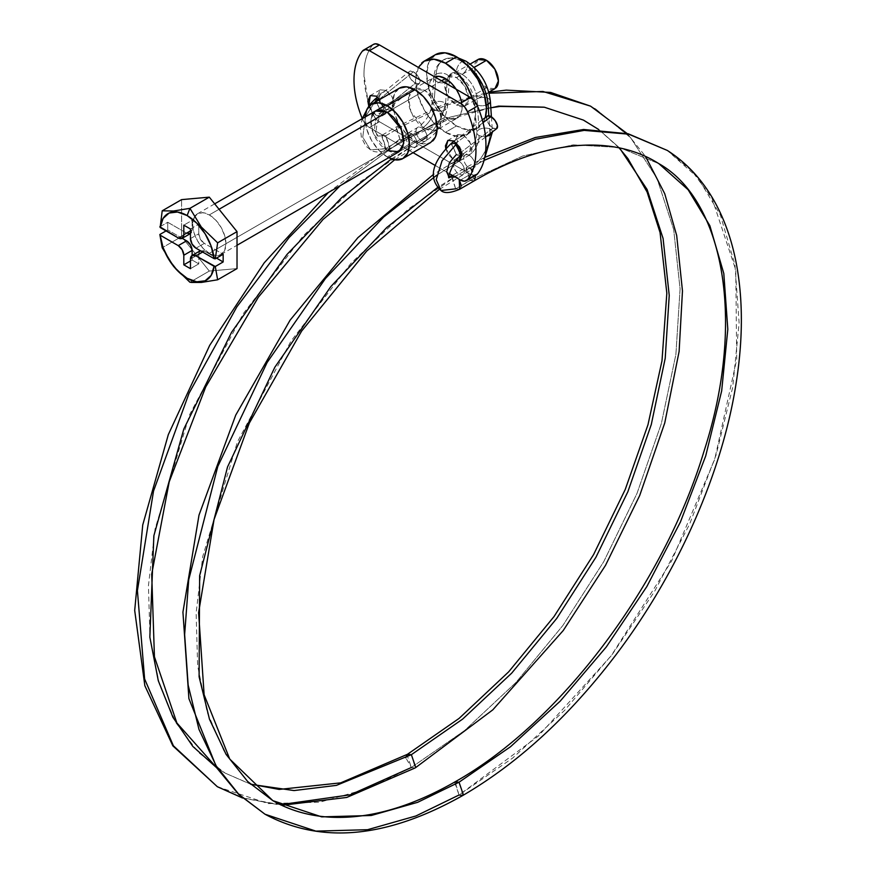 <?xml version="1.0" encoding="UTF-8"?>
<svg xmlns="http://www.w3.org/2000/svg" width="876" height="876" viewBox="0 0 876 876"><rect width="100%" height="100%" fill="white"/><g stroke="black" fill="none" stroke-linecap="round" stroke-linejoin="round"><path stroke-width="0.66" stroke-dasharray="4.38 3.29" d="M447.165 81.687A7.84 4.873 4.2 0 0 449.432 77.876A7.84 4.873 4.2 0 0 444.296 73.507A7.84 4.873 4.2 0 0 436.117 74.274A36.858 21.276 60 0 1 443.694 59.754A36.858 21.276 60 0 1 462.09 61.594A36.858 21.276 60 0 1 466.755 64.78A36.858 21.276 -120 0 0 462.09 61.594A36.858 21.276 -120 0 0 443.694 59.754A36.858 21.276 -120 0 0 436.117 74.274A7.84 4.873 4.2 0 0 433.839 78.041A7.84 4.873 4.2 0 0 435.668 80.877A7.84 4.873 4.2 0 0 447.165 81.687A21.177 12.22 60 0 1 451.523 73.332A21.177 12.22 -120 0 0 447.165 81.687A7.84 4.873 -175.8 0 1 435.668 80.877A7.84 4.873 -175.8 0 1 433.839 78.041A7.84 4.873 -175.8 0 1 436.117 74.274L434.058 102.58A7.84 4.873 4.2 0 0 431.78 106.335A7.84 4.873 4.2 0 0 433.62 109.171A7.84 4.873 -175.8 0 1 431.857 105.164A7.84 4.873 -175.8 0 1 434.058 102.58A7.84 4.873 -175.8 0 1 445.128 103.083A7.84 4.873 -175.8 0 1 447.286 107.474A7.84 4.873 -175.8 0 1 445.107 109.982A7.84 4.873 -175.8 0 1 434.036 109.478A15.68 8.3 -56.2 0 1 422.068 128.126A7.84 4.522 60 0 1 427.16 137.455A7.84 4.522 60 0 1 426.043 140.675A7.84 4.522 60 0 1 421.17 140.379A31.361 16.6 123.8 0 0 445.128 103.083A31.361 16.6 -56.2 0 1 421.17 140.379A7.84 4.522 -120 0 0 424.937 141.299A7.84 4.522 -120 0 0 427.16 137.455A7.84 4.522 -120 0 0 422.068 128.126A15.68 8.3 123.8 0 0 434.036 109.478A7.84 4.873 4.2 0 0 445.107 109.982L447.165 81.687L445.107 109.982A7.84 4.873 4.2 0 0 447.373 106.171A7.84 4.873 4.2 0 0 445.128 103.083A7.84 4.873 4.2 0 0 434.058 102.58L436.117 74.274A7.84 4.873 -175.8 0 1 444.296 73.507A7.84 4.873 -175.8 0 1 449.432 77.876A7.84 4.873 -175.8 0 1 447.165 81.687M466.503 61.572A7.84 4.522 -60 0 1 467.05 67.967A7.84 4.522 -60 0 1 462.09 74.394A21.177 12.22 -120 0 0 451.523 73.332A21.177 12.22 60 0 1 462.09 74.394A7.84 4.522 120 0 0 467.05 67.967A7.84 4.522 120 0 0 466.503 61.572M464.587 170.897A7.84 4.522 -120 0 0 459.035 161.304L436.62 175.299L459.035 161.304A7.84 4.522 60 0 1 464.587 170.897L474.836 164.984A7.84 4.522 -120 0 0 469.295 155.381A7.84 4.522 60 0 1 474.836 164.984A7.84 4.522 60 0 1 473.686 168.214A7.84 4.522 60 0 1 469.733 168.411A7.84 4.522 60 0 1 463.754 158.578A7.84 4.522 60 0 1 464.893 155.337A7.84 4.522 60 0 1 468.846 155.14A15.68 9.745 115.8 0 0 479.052 135.462A7.84 4.15 176.2 0 1 476.807 132.221A7.84 4.15 176.2 0 1 479.062 129.593A7.84 4.15 176.2 0 1 490.133 129.068A31.361 19.502 -64.2 0 1 469.733 168.411A31.361 19.502 115.8 0 0 490.133 129.068A7.84 4.15 -3.8 0 0 479.062 129.593A7.84 4.15 -3.8 0 0 476.873 133.327A7.84 4.15 -3.8 0 0 479.052 135.462A15.68 9.745 -64.2 0 1 468.846 155.14A7.84 4.522 -120 0 0 465.89 154.756A7.84 4.522 -120 0 0 463.754 158.578L453.494 164.502A7.84 4.522 60 0 1 455.684 160.669A7.84 4.522 60 0 1 459.035 161.304A7.84 4.522 -120 0 0 454.622 161.272A7.84 4.522 -120 0 0 453.494 164.502L463.754 158.578A7.84 4.522 -120 0 0 469.733 168.411A7.84 4.522 -120 0 0 472.701 168.794A7.84 4.522 -120 0 0 474.836 164.984L464.587 170.897A7.84 4.522 60 0 1 462.397 174.729A7.84 4.522 60 0 1 459.035 174.105A7.84 4.522 -120 0 0 463.448 174.127A7.84 4.522 -120 0 0 464.587 170.897M265.012 814.231L315.886 831.127L367.57 829.703L415.947 815.961L459.035 795.014L463.448 795.036M272.841 800.653L246.266 780.122L223.829 750.633L207.163 712.243L197.648 665.815L196.125 613.101L202.728 556.468L237.33 442.117L290.898 341.235L350.937 263.315L408.457 208.97L459.035 174.105A7.84 4.522 60 0 1 453.494 164.502A7.84 4.522 -120 0 0 459.035 174.105L437.496 187.563M490.253 100.532A7.84 4.15 -3.8 0 0 484.921 97.521A7.84 4.15 -3.8 0 0 477.015 98.922A21.177 12.22 -120 0 0 462.09 74.394A7.84 4.522 -60 0 1 457.677 74.416A7.84 4.522 -60 0 1 457.119 68.021A7.84 4.522 -60 0 1 462.09 61.594A7.84 4.522 120 0 0 457.119 68.021A7.84 4.522 120 0 0 457.677 74.416A7.84 4.522 120 0 0 462.09 74.394A21.177 12.22 60 0 1 477.015 98.922L479.062 129.593L477.015 98.922A7.84 4.15 -3.8 0 0 474.836 102.7A7.84 4.15 176.2 0 1 477.015 98.922A7.84 4.15 176.2 0 1 484.921 97.521A7.84 4.15 176.2 0 1 490.253 100.532M407.45 754.302L406.957 754.663L411.37 767.486L464.784 730.409L515.942 682.492L562.852 625.508L603.728 561.691L636.983 493.473L661.369 423.491L675.9 354.43L680.083 288.927L673.688 229.534L657.022 178.474L630.665 137.784L595.691 108.963L590.566 106.149L595.691 108.963L630.665 137.784L657.022 178.474L673.688 229.534L680.083 288.927L675.9 354.43L661.369 423.491L636.983 493.473L603.728 561.691L562.852 625.508L515.942 682.492L464.784 730.409L411.37 767.486L415.772 767.507M280.451 804.683L242.378 797.839M216.701 767.77L225.176 773.125L198.589 752.593L176.153 723.116L159.498 684.714L149.982 638.297L148.449 585.573L155.052 528.94L189.654 414.6L243.221 313.717L303.26 235.797L360.781 181.441L411.37 146.577A7.84 4.522 60 0 1 405.818 136.974L416.078 131.05A7.84 4.522 60 0 1 417.261 127.787A7.84 4.522 60 0 1 421.619 127.852A7.84 4.522 -120 0 0 418.257 127.228A7.84 4.522 -120 0 0 416.078 131.05L405.818 136.974A7.84 4.522 60 0 1 408.008 133.141A7.84 4.522 60 0 1 411.37 133.776L340.216 185.679L411.37 133.776A7.84 4.522 -120 0 0 406.957 133.754A7.84 4.522 -120 0 0 405.818 136.974A7.84 4.522 -120 0 0 411.37 146.577L391.452 158.939M250.613 784.119L225.176 773.125L250.832 784.327L225.176 773.125L216.679 767.726M461.367 155.26L457.217 155.161L492.958 128.104A7.84 3.592 -127.1 0 0 497.053 128.279M483.048 122.651L456.308 142.898L483.048 122.651M452.432 175.408L456.035 176.164L454.83 176.788L456.035 176.164L459.188 179.306L456.035 176.164M460.973 155.665L456.341 154.57L451.534 143.16M461.345 185.898L460.239 188.833L455.586 188.69L451.896 175.638L466.262 167.349M470.182 167.732L455.805 176.032L470.182 167.732L465.747 167.732L469.952 180.401L466.273 167.338L470.412 167.874L475.493 175.375M469.952 180.401L522.753 156.005L573.189 144.847L619.168 147.453L658.861 163.648L619.168 147.453L573.189 144.847L522.753 156.005L469.952 180.401L455.805 188.833L470.182 180.533L474.617 180.533M454.633 782.191L459.035 795.014L512.679 758.058L564.483 710.513L612.444 654.131L654.733 591.147L689.708 523.925L716.064 455.071L732.73 387.236L739.125 323.014L734.953 264.902L720.411 215.08L697.778 177.62L667.271 150.42L692.018 171.039L711.958 198.217L735.763 269.907L736.716 359.445L714.728 459.276L671.618 560.979L611.054 655.971L538.149 736.234L459.035 795.014L455.115 781.819M470.412 167.874L484.067 160.374L470.412 167.874L474.672 180.478M477.453 105A7.84 4.15 176.2 0 1 474.836 102.7A7.84 4.15 -3.8 0 0 477.453 105A7.84 4.15 -3.8 0 0 486.322 105.054A7.84 4.15 176.2 0 1 477.453 105M479.511 135.671A7.84 4.15 -3.8 0 0 486.749 136.152A7.84 4.15 176.2 0 1 479.511 135.671M490.034 133.667L488.83 115.742L490.034 133.667M411.37 133.776A7.84 4.522 60 0 1 416.91 143.379L427.16 137.455L416.91 143.379A7.84 4.522 -120 0 0 411.37 133.776M400.222 140.149L450.275 117.11L498.499 105.799L543.372 106.817L583.328 120.056L543.372 106.817L498.499 105.799L450.275 117.11L400.452 140.269L404.143 140.532L399.993 127.217L445.063 105.591L489.071 93.184L445.063 105.591L399.993 127.217L395.864 127.272L400.222 140.149L385.856 148.438L400.222 140.149L396.291 126.954L399.993 127.217M411.37 754.685L415.279 767.88L411.37 767.486L405.818 757.817M619.485 147.858L598.746 129.517L619.485 147.858M400.452 140.269L404.581 140.215L400.222 127.338L385.856 135.638L390.203 148.515L370.449 149.807L362.73 137.182L365.566 116.617L374.337 102.612L365.566 116.617L362.73 137.182L370.449 149.807L386.075 148.57L381.925 135.254L385.626 135.506L389.776 148.821L386.075 148.57M379.264 99.776L384.805 111.416L381.728 111.493L375.695 119.946L374.326 129.955L378.071 136.108L385.626 135.506L378.071 136.108L374.326 129.955L375.695 119.946L381.728 111.493L380.841 111.066L415.334 83.286L416.209 83.713A7.84 3.756 -128.9 0 0 419.484 83.45A7.84 3.756 -128.9 0 0 418.958 77.723A7.84 3.756 -128.9 0 0 413.406 71.788L378.925 99.568L385.002 111.241L380.841 111.066L374.764 99.404M416.209 83.713L419.396 83.548L419.911 80.198L417.491 75.435L413.406 71.788L409.705 71.263L408.731 74.416L411.063 79.388L415.334 83.286L380.841 111.066L374.961 99.218M496.67 128.641L492.958 128.104A7.84 3.592 52.9 0 1 492.082 127.513L488.304 123.33L486.487 118.632L487.593 115.906M379.604 99.021L413.406 71.788A7.84 3.756 -128.9 0 0 409.114 71.777A7.84 3.756 -128.9 0 0 409.869 77.526A7.84 3.756 -128.9 0 0 415.334 83.286M385.856 148.438L381.498 135.572L385.626 135.506M385.856 135.638L400.222 127.338M217.336 786.703L268.22 803.599L319.893 802.175L368.27 788.433L411.37 767.486M411.37 146.577A7.84 4.522 -120 0 0 415.772 146.599A7.84 4.522 -120 0 0 416.91 143.379A7.84 4.522 60 0 1 414.72 147.212A7.84 4.522 60 0 1 411.37 146.577M416.078 131.05A7.84 4.522 -120 0 0 421.17 140.379A7.84 4.522 60 0 1 416.078 131.05M491.414 116.847L492.421 131.86A7.84 4.15 -3.8 0 0 492.312 131.203A7.84 4.15 -3.8 0 0 490.133 129.068A7.84 4.15 176.2 0 1 492.378 132.32M470.182 180.533L473.993 180.982M462.955 795.397L459.035 782.213M440.967 190.519L455.586 188.69L451.381 176.032L455.805 176.032M492.958 128.104L457.217 155.161L456.341 154.57L449.508 162.564L446.672 171.729L448.501 176.864L449.322 176.744M459.725 189.227L455.805 188.833M456.341 154.57L451.14 143.565L455.29 143.664M486.881 116.508A7.84 3.592 -127.1 0 0 492.082 127.513M388.637 157.735L387.247 156.979L414.972 140.97A31.361 18.1 -120 0 0 432.613 141.069M368.708 105.788L370.285 109.161L376.165 115.369L386.141 109.609L392.021 110.19L393.138 98.868L386.141 90.403L376.165 96.163L386.141 90.403L380.261 89.823L379.144 101.145L386.141 109.609L376.165 115.369L368.73 105.777M453.768 140.97L463.754 135.211L457.874 134.63L456.746 145.953L463.754 154.417L462.09 155.381L463.754 154.417L469.635 154.997L470.751 143.675L463.754 135.211L453.768 140.97M445.731 148.493L447.888 153.968L453.768 160.177L459.517 156.859L453.768 160.177L445.753 148.471M387.247 112.172L424.948 90.403L413.592 89.023L408.435 97.762L410.943 111.887L424.948 128.816L387.247 150.573L373.253 133.645L370.745 119.519L375.486 111L413.187 89.242L409.585 93.393L408.315 100.006L409.585 108.087L413.187 116.398L418.586 123.68L424.948 128.816L436.708 129.976L441.504 120.921L438.777 106.949L424.948 90.403L387.247 112.172M449.487 173.711L435.46 165.608L449.487 173.711M362.39 118.906L372.377 113.146L362.39 118.906A11.76 6.789 60 0 0 369.453 127.502L379.428 121.742L369.453 127.502L413.067 152.676L369.453 127.502L365.412 123.965L362.226 118.512M379.932 99.393L382.045 115.95L376.165 115.369L382.045 115.95L384.476 110.573L382.045 102.372L379.954 99.382M453.768 160.177L455.619 161.031L453.768 160.177M399.292 88.213L394.485 93.743L392.798 102.569L394.485 113.343L399.292 124.425L406.486 134.127L414.972 140.97L423.458 143.927L430.642 142.525M373.57 44.326A11.76 6.789 -120 0 0 372.377 45.366L362.39 51.126L372.377 45.366A78.402 45.267 -120 0 0 372.377 113.146A11.76 6.789 -120 0 0 379.428 121.742L470.467 174.302L460.491 180.062L470.467 174.302A11.76 6.789 -120 0 0 476.314 174.893M371.884 115.15L370.625 121.775L371.884 129.856L375.486 138.167L380.885 145.438L387.247 150.573L424.948 128.816L431.31 131.028L437.102 129.736M474.869 175.386L470.467 174.302L379.428 121.742L375.399 118.205L372.377 113.146L367.865 100.335L363.967 74.405C363.967 62.185 366.77 52.505 372.377 45.366L373.362 44.446M463.754 135.211L457.874 134.63L455.432 140.018L457.874 148.208L463.754 154.417L469.635 154.997L472.065 149.621L469.635 141.419L463.754 135.211M387.247 150.573L393.609 152.785L399.007 151.745L436.708 129.976L440.31 125.826L441.581 119.213L440.31 111.132L436.708 102.821L431.31 95.539L424.948 90.403L418.586 88.191L413.187 89.242L434.781 76.88M386.141 90.403L380.261 89.823L377.83 95.21L380.261 103.401L386.141 109.609L392.021 110.19L394.452 104.813L392.021 96.612L386.141 90.403M387.247 156.979L378.76 150.135L371.566 140.423L366.759 129.341L365.117 116.99A31.361 18.1 60 0 0 387.247 156.979L414.972 140.97A31.361 18.1 -120 0 1 395.098 115.271A31.361 18.1 -120 0 1 397.321 89.681M418.367 67.408L415.52 80.483L417.797 95.024L424.291 109.993L434.003 123.089L445.457 132.331L456.911 136.317L466.623 134.433L473.117 126.965L475.394 115.052L472.679 99.108A42.333 24.44 60 0 1 469.273 132.462A42.333 24.44 60 0 1 445.457 132.331L456.538 125.936A42.333 24.44 -120 0 0 480.355 126.056M494.907 88.684L486.476 87.852L456.538 105.131A16.852 9.735 60 0 1 445.862 91.312A16.852 9.735 60 0 1 447.056 77.559A16.852 9.735 60 0 1 456.538 77.603L474.146 67.441L456.538 77.603A16.852 9.735 60 0 1 467.215 91.422A16.852 9.735 60 0 1 466.021 105.186A16.852 9.735 60 0 1 456.538 105.131L486.476 87.852A16.852 9.735 -120 0 0 495.958 87.896M456.133 89.21L460.82 99.295L462.09 107.365L460.82 113.989L457.217 118.14L451.819 119.18L445.457 116.968L209.298 253.317A23.521 13.578 60 0 1 194.406 234.034A23.521 13.578 60 0 1 196.071 214.839A23.521 13.578 60 0 1 209.298 214.905L219.055 209.276L209.298 214.905A23.521 13.578 60 0 1 224.201 234.188A23.521 13.578 60 0 1 222.537 253.383A23.521 13.578 60 0 1 209.298 253.317L445.457 116.968A23.521 13.578 -120 0 0 458.685 117.045A23.521 13.578 -120 0 0 461.619 102.591M441.581 80.8L419.943 93.294L441.581 80.8M432.229 78.501A23.521 13.578 -120 0 0 430.554 97.696A23.521 13.578 -120 0 0 445.457 116.968L439.095 111.832L433.697 104.562L430.094 96.251L428.824 88.169L430.094 81.545L433.697 77.395M476.993 60.269A16.852 9.735 -120 0 0 475.799 74.033A16.852 9.735 -120 0 0 486.476 87.852L478.055 78.949L474.562 67.2L478.055 59.491M485.293 117.592L484.198 120.57L477.705 128.038L467.992 129.922L456.538 125.936L445.085 116.694L435.372 103.587L428.879 88.629L426.601 74.088L428.879 62.174L435.372 54.706M456.538 105.131L464.97 105.963L468.452 98.254L464.97 86.505L456.538 77.603L448.107 76.77L444.625 84.49L448.107 96.24L456.538 105.131M432.722 56.677A42.333 24.44 -120 0 0 429.711 91.235A42.333 24.44 -120 0 0 456.538 125.936L445.457 132.331A42.333 24.44 60 0 1 418.629 97.63A42.333 24.44 60 0 1 421.641 63.083M190.026 282.269L191.439 282.455M237.024 268.593L209.298 271.067L189.928 282.258L209.298 271.067L181.584 236.586L162.202 247.777L181.584 236.586L181.584 199.629L181.584 236.586L209.298 271.067L237.024 268.593M162.202 210.82L159.848 226.818L167.721 222.263L167.721 229.95L166.068 230.914L167.721 229.95L167.721 222.263L186.577 233.147L167.721 222.263L159.848 226.818M193.935 217.894L197.538 213.744L202.936 212.693L209.298 214.905L215.671 220.04L221.059 227.322L224.672 235.633L225.931 243.714L224.672 250.328L221.059 254.478L215.671 255.529L209.298 253.317L202.936 248.182L197.538 240.9L193.935 232.589L192.676 224.508L194.395 216.985M216.514 258.113L204.316 251.073L200.396 250.689L198.775 254.27L198.775 263.873L192.118 260.03L192.118 255.464L192.118 260.03L190.453 260.993L192.118 260.03L198.775 263.873L190.453 268.68L198.775 263.873L198.775 254.27L190.453 259.077L198.775 254.27A7.84 4.522 -120 0 1 200.396 250.689A7.84 4.522 -120 0 1 204.316 251.073L216.514 258.113M182.219 238.316L167.721 229.95L182.219 238.316M190.453 233.564L192.118 229.95L192.118 220.347L198.775 224.19L198.775 233.793L200.396 239.257L204.316 243.397L223.161 254.27L204.316 243.397L195.994 248.193L204.316 243.397A7.84 4.522 -120 0 1 198.775 233.793L198.775 224.19L192.118 220.347L183.807 225.154L192.118 220.347L192.118 229.95L190.453 230.914L192.118 229.95A7.84 4.522 -120 0 1 190.497 233.542L190.497 233.542A7.84 4.522 -120 0 1 186.577 233.147L178.255 237.954L186.577 233.147M202.652 252.036L204.316 251.073L202.652 252.036M190.453 228.986L198.775 224.19L190.453 228.986M190.453 238.59L198.775 233.793L190.453 238.59M394.682 159.793L425.539 141.047C438.033 132.758 445.326 121.359 447.406 106.85L449.454 78.544C449.837 75.894 450.516 74.153 451.501 73.354C451.863 72.5 454.086 72.971 458.17 74.788C467.455 81.205 472.974 90.316 474.715 102.12L476.774 132.791C476.413 142.339 472.613 149.741 465.375 154.986L433.642 174.28M328.303 192.567L407.45 133.382L417.699 127.469C425.561 121.873 430.247 114.625 431.769 105.711L433.817 77.416C434.299 69.598 437.584 63.718 443.661 59.765L453.867 57.378L458.695 58.134M439.325 189.369L473.215 168.564L484.932 157.286M485.556 137.061L462.079 154.833M484.767 157.373L466.273 167.338M627.106 133.513L645.502 156.366M490.812 107.781L448.173 119.497L404.143 140.532L389.776 148.832C381.334 152.621 374.884 152.95 370.449 149.807L365.763 145.953L361.405 137.609L360.441 128.564L362.171 118.698M419.286 83.636L384.805 111.427C376.023 116.497 374.523 135.922 378.071 136.108L381.925 135.254L396.302 126.954L442.993 104.704L488.819 92.232M377.567 97.116L409.453 71.427M618.993 147.748L598.647 129.506M583.887 120.351L583.328 120.056M242.586 798.025L281.776 805.318M454.129 141.189L482.304 119.859M380.261 89.823L370.285 95.583M457.874 134.63L447.888 140.39M469.635 154.997L459.648 160.757M392.021 110.19L382.045 115.95M466.623 134.433L477.705 128.038M464.97 105.963L488.808 92.199M221.059 254.478L237.024 245.269M399.007 151.745L457.217 118.14M197.538 213.744L214.686 203.845M385.856 105.021L413.582 89.013M448.107 76.77L470.204 64.025"/><path stroke-width="1.31" d="M462.846 61.221A7.84 4.522 -60 0 1 466.503 61.572A7.84 4.522 120 0 0 462.846 61.221M436.62 175.299L383.699 216.974L325.456 278.502L267.103 362.511L217.796 466.448L188.723 579.726L184.639 634.574L188.154 685.12L198.972 729.39L216.252 765.996L238.754 794.269L265.012 814.231L238.754 794.269L216.252 765.996L198.972 729.39L188.154 685.12L184.639 634.574L188.723 579.726L217.796 466.448L267.103 362.511L325.456 278.502L383.699 216.974L436.62 175.299M463.448 795.036L459.035 782.213L417.688 802.307L371.271 815.49L321.678 816.87L272.841 800.653L321.678 816.87L371.271 815.49L417.688 802.307L459.035 782.213L455.115 781.819C559.895 722.897 663.34 585.792 703.91 451.556C747.184 318.141 722.142 199.071 658.861 163.648L688.142 189.753L709.856 225.701L723.806 273.509L727.814 329.277L721.671 390.904L705.684 456.002L680.389 522.074L646.827 586.581L606.247 647.025L560.224 701.128L510.511 746.746L459.035 782.213L454.633 782.191M466.755 64.78A36.858 21.276 60 0 1 488.063 104.277A7.84 4.15 -3.8 0 0 490.253 100.532A7.84 4.15 176.2 0 1 488.063 104.277A7.84 4.15 176.2 0 1 486.322 105.054A7.84 4.15 -3.8 0 0 488.063 104.277A36.858 21.276 -120 0 0 466.755 64.78M415.772 767.507L411.37 754.685L462.627 719.108L511.715 673.118L556.731 618.434L595.965 557.202L627.862 491.743L651.273 424.586L665.212 358.317L669.231 295.453L663.088 238.458L647.09 189.468L619.485 147.858L647.09 189.468L663.088 238.458L669.231 295.453L665.212 358.317L651.273 424.586L627.862 491.743L595.965 557.202L556.731 618.434L511.715 673.118L462.627 719.108L411.37 754.685L336.406 785.378L294.04 790.568L250.832 784.327L294.04 790.568L336.406 785.378L411.37 754.685L406.957 754.663L405.818 757.817M411.37 767.486L350.312 794.795L280.451 804.683M242.378 797.839L217.336 786.703L173.371 745.761L144.617 678.955L137.412 590.61L153.519 491.097L189.106 393.127L236.838 306.885L289.102 237.549L340.216 185.679L289.102 237.549L236.838 306.885L189.106 393.127L153.519 491.097L137.412 590.61L144.617 678.955L173.371 745.761L217.336 786.703L172.879 745.881L144.847 685.711L134.696 610.462L142.733 524.943L168.323 434.605L209.725 345.286L264.234 262.811L328.303 192.567M391.452 158.939L341.75 197.593L286.934 254.511L231.582 332.267L183.818 429.01L153.858 535.762L149.851 637.137L158.282 680.685L172.977 717.389L192.873 746.472L216.701 767.77M497.053 128.279A7.84 3.592 -127.1 0 0 496.342 122.541A7.84 3.592 -127.1 0 0 491.031 116.607L483.048 122.651L491.031 116.607L495.17 120.603L497.437 125.629L496.528 128.739M455.29 143.664L456.166 144.255L442.051 160.779L436.204 179.591L440.967 190.519C429.569 179.646 429.262 164.918 451.534 143.16L455.29 143.664L456.308 142.898L455.29 143.664L461.367 155.26M454.83 176.788L449.421 177.27L454.83 176.788M448.983 177.051L446.672 171.729L449.508 162.564L456.341 154.57M461.345 185.898L459.188 179.306L459.725 189.227C450.461 193.158 444.209 193.585 440.967 190.519L455.805 188.833M448.501 176.864L452.432 175.408M474.617 180.533L475.493 175.375M462.955 795.397C387.301 838.124 321.317 844.409 265.012 814.231L315.886 831.127L367.57 829.703L415.947 815.961L459.035 795.014L462.955 795.397C518.231 763.051 569.115 716.349 615.598 655.292C678.177 572.784 721.704 473.27 735.709 385.823C742.476 344.542 743.166 306.6 737.778 271.976C733.497 244.678 725.459 220.686 713.666 200.013C701.61 179.032 686.149 162.498 667.271 150.42L628.672 134.17L584.183 130.382L535.389 139.24L484.067 160.374L535.389 139.24L584.183 130.382L628.672 134.17L667.271 150.42L628.202 133.776L583.602 129.473L535.247 137.51L484.767 157.373M492.378 132.32A7.84 4.15 176.2 0 1 490.122 134.948A7.84 4.15 176.2 0 1 486.749 136.152A7.84 4.15 -3.8 0 0 490.122 134.948L490.034 133.667L490.122 134.948A7.84 4.15 -3.8 0 0 492.421 131.86L484.932 157.286M488.83 115.742L488.063 104.277L488.83 115.742M489.071 93.184L542.978 91.476L590.566 106.149L542.978 91.476L489.071 93.184M598.746 129.517L583.328 120.056L598.746 129.517M374.917 99.251L378.038 99.152L374.337 102.612L378.038 99.152L379.264 99.776M487.593 115.906L491.031 116.607A7.84 3.592 -127.1 0 0 486.881 116.508M377.567 97.116L374.961 99.218L379.604 99.021M411.37 754.685L407.45 754.302L340.698 782.859L279.17 789.429L250.613 784.119M437.496 187.563L386.71 227.552L330.81 286.616L274.834 367.23L227.53 466.963L199.64 575.652L199.104 676.776L209.484 719.251L226.074 754.367L247.656 781.502L272.841 800.653L229.742 759.054L204.119 694.778L198.611 612.653L214.062 519.512L249.342 423.042L301.64 331.073L366.737 251.029L439.325 189.369M473.993 180.982L474.672 180.478M459.035 782.213L510.511 746.746L560.224 701.128L606.247 647.025L646.827 586.581L680.389 522.074L705.684 456.002L721.671 390.904L727.814 329.277L723.806 273.509L709.856 225.701L688.142 189.753L658.861 163.648C610.233 132.692 540.81 141.77 474.091 180.927L459.725 189.216M440.967 190.519L436.204 179.591L442.051 160.779L456.166 144.255L460.973 155.665C454.797 157.571 445.829 180.905 449.508 177.543M432.613 141.069A31.361 18.1 -120 0 0 434.835 115.468A31.361 18.1 -120 0 0 414.972 89.768L387.247 105.766A31.361 18.1 60 0 1 407.121 131.477A31.361 18.1 60 0 1 404.898 157.067A31.361 18.1 60 0 1 392.601 159.312M368.73 105.777L370.285 95.583L376.165 96.163L370.285 95.583L367.843 100.97L368.708 105.788M462.09 155.381L459.517 156.859L462.09 155.381L459.648 147.179L453.768 140.97L447.888 140.39L453.768 140.97L460.776 149.435L459.648 160.757L462.09 155.381M445.753 148.471L447.888 140.39L445.457 145.777L445.731 148.493M237.024 245.269L399.007 151.745L402.61 147.595L403.88 140.97L402.61 132.9L399.007 124.589L393.609 117.307L387.247 112.172L380.885 109.96L375.486 111L387.247 112.172L401.252 129.101L403.759 143.226L399.007 151.745L387.247 150.573M362.39 118.906C356.795 105.306 353.992 92.385 353.992 80.165C353.992 67.945 356.795 58.265 362.39 51.126L365.412 49.56L369.453 50.688L460.491 103.248A11.76 6.789 60 0 1 467.543 111.832C473.149 125.443 475.942 138.353 475.942 150.573C475.942 162.805 473.149 172.473 467.543 179.613L464.521 181.179L460.491 180.062L449.487 173.711L460.491 180.062A11.76 6.789 60 0 0 466.339 180.653A11.76 6.789 60 0 0 467.543 179.613L477.519 173.853A78.402 45.267 -120 0 0 477.519 106.073A11.76 6.789 -120 0 0 470.467 97.488L379.428 44.928L369.453 50.688L460.491 103.248L464.521 106.773L467.543 111.832L477.519 106.073L467.543 111.832A78.402 45.267 60 0 1 467.543 179.613L474.496 175.419M435.46 165.608L413.067 152.676L435.46 165.608M379.954 99.382L376.165 96.163L379.932 99.393M455.619 161.031L459.648 160.757L455.63 161.009M402.927 158.534L430.642 142.525L435.449 136.995L437.146 128.17L435.449 117.395L430.642 106.314L423.458 96.612L414.972 89.768L406.486 86.812L399.292 88.213L371.566 104.211L378.76 102.821L387.247 105.766L395.733 112.621L402.927 122.322L407.734 133.404L409.42 144.179L407.734 153.004L402.927 158.534L395.733 159.925L388.637 157.735M460.491 103.248L470.467 97.488L460.491 103.248M466.36 180.642L476.347 174.882A11.76 6.789 -120 0 0 477.519 173.853C483.125 166.714 485.928 157.034 485.928 144.814C485.928 132.594 483.125 119.683 477.519 106.073L474.496 101.014L470.467 97.488L379.428 44.928A11.76 6.789 -120 0 0 373.57 44.326L363.573 50.107A11.76 6.789 60 0 1 369.453 50.688L379.428 44.928L375.399 43.8L373.362 44.446M362.237 118.512A78.402 45.267 60 0 1 362.39 51.126A11.76 6.789 60 0 1 363.595 50.085M397.321 89.681A31.361 18.1 -120 0 1 414.972 89.768L387.247 105.766A31.361 18.1 60 0 0 369.606 105.678A31.361 18.1 60 0 0 365.117 116.99L366.759 109.752L371.566 104.211M375.486 111L371.884 115.15M424.291 61.101L435.372 54.706L445.085 52.823L456.538 56.809L467.992 66.05L477.705 79.147L484.198 94.104L486.476 108.657L485.293 117.592A42.333 24.44 -120 0 0 456.538 56.809L445.457 63.203A42.333 24.44 60 0 1 472.679 99.097L466.623 85.552L456.911 72.445L445.457 63.203L434.003 59.218L424.291 61.101L418.367 67.408M495.958 87.896A16.852 9.735 -120 0 0 497.163 74.142A16.852 9.735 -120 0 0 486.476 60.324L474.146 67.441L486.476 60.324L494.907 69.215L498.4 80.964L494.907 88.684L488.808 92.199M461.619 102.591A23.521 13.578 -120 0 0 445.457 78.566L441.581 80.8L445.457 78.566L451.819 83.702L456.133 89.21M387.247 112.172L219.055 209.276L387.247 112.172M162.202 210.82L160.166 227.508A38.413 22.174 60 0 1 187.125 215.551L189.928 208.346L173.568 211.006L162.202 210.82L181.584 199.629L162.202 210.82L173.568 211.006L189.928 208.346L187.125 215.551A38.413 22.174 60 0 1 214.083 258.639L215.277 258.825L217.642 242.827L201.283 226.983L189.928 208.346L209.298 197.155L237.024 231.636L217.642 242.827L201.283 226.983L189.928 208.346L209.298 197.155L181.584 199.629L209.298 197.155L237.024 231.636L237.024 268.593L217.642 279.783L215.277 266.501L223.161 261.957L223.161 254.27L215.277 258.825L217.642 242.827L237.024 231.636L237.024 268.593L217.642 279.783L215.277 266.501L195.994 255.869L192.074 255.485L190.453 259.077L190.453 268.68L183.807 264.837L183.807 255.234L182.175 249.769L178.255 245.63L160.166 235.184L163.1 247.656L169.134 260.019L177.51 270.695L187.125 278.283L196.75 281.798L205.126 280.802L211.16 275.403L214.083 266.315A38.413 22.174 60 0 1 187.125 278.283A38.413 22.174 60 0 1 160.166 235.184L162.202 247.777L173.612 266.479L190.026 282.269M434.781 76.88L439.095 76.354L445.457 78.566A23.521 13.578 -120 0 0 436.117 76.486M470.204 64.025L478.055 59.491L486.476 60.324A16.852 9.735 -120 0 0 476.993 60.269M421.641 63.083A42.333 24.44 60 0 1 445.457 63.203L456.538 56.809A42.333 24.44 -120 0 0 432.722 56.677M191.439 282.455L201.338 282.444L217.642 279.783L201.338 282.444L189.928 282.258L173.612 266.479L162.202 247.777L159.848 234.494L166.068 230.914L159.848 234.494L160.166 235.184L178.255 245.63L186.577 240.834L182.219 238.316L186.577 240.834L178.255 245.63A7.84 4.522 60 0 1 183.807 255.234L192.118 250.437L190.497 244.973L186.577 240.834A7.84 4.522 -120 0 1 192.118 250.437L192.118 255.464L192.118 250.437L183.807 255.234L183.807 264.837L190.453 260.993L183.807 264.837L190.453 268.68L190.453 259.077A7.84 4.522 60 0 1 192.074 255.485A7.84 4.522 60 0 1 195.994 255.869L214.083 266.315L215.277 266.501L223.161 261.957L216.514 258.113L223.161 261.957L223.161 254.27L215.277 258.825L214.083 258.639L211.16 246.167L205.126 233.804L196.75 223.139L187.125 215.551L177.51 212.025L169.134 213.032L163.1 218.42L160.166 227.508L178.255 237.954L182.175 238.338L183.807 234.746L183.807 225.154L190.453 228.986L190.453 238.59L192.074 244.054L195.994 248.193L214.083 258.639L195.994 248.193A7.84 4.522 60 0 1 190.453 238.59L190.453 228.986L183.807 225.154L183.807 234.746A7.84 4.522 60 0 1 182.175 238.338A7.84 4.522 60 0 1 178.255 237.954L159.848 226.753M186.577 233.147L190.497 233.542L182.175 238.338M195.994 255.869L202.652 252.036L195.994 255.869M190.453 230.914L183.807 234.746L190.453 230.914M458.695 58.134L466.01 61.21C480.092 70.584 488.217 83.877 490.363 101.069L491.414 116.847M496.725 128.608L485.556 137.061M462.079 154.833L460.984 155.665M488.819 92.232L506.208 90.129L550.61 92.429L590.566 106.149L627.106 133.513M645.502 156.366L664.742 193.727L676.688 235.524L682.47 290.941L679.119 351.418L664.753 422.944L639.71 495.498L605.491 565.392L563.235 630.534L492.805 709.845L415.279 767.88L346.743 797.445L281.776 805.318M583.328 120.056L544.346 107.222L500.163 106.445L490.812 107.781M374.961 99.218L369.584 104.66L362.171 118.698M407.45 754.302L459.101 718.408L508.671 671.837L554.048 616.54L593.578 554.607L625.234 489.487L647.966 424.783L661.982 360.879L666.833 293.219L660.066 232.567L647.09 192.008L627.851 158.512L618.993 147.748M598.647 129.506L583.887 120.351M217.336 786.703L242.586 798.025M216.679 767.726L176.864 722.952L154.428 656.781L151.712 574.163L169.221 481.767L205.718 386.951L258.365 297.172L323.058 219.427L394.682 159.793M265.012 814.231L238.59 794.324L216.832 767.978L188.909 698.654L182.931 612.138L199.005 515.11L235.721 415.136L290.12 320.134L357.879 237.659L433.642 174.28M272.841 800.653C289.036 809.993 307.191 815.436 327.328 816.99C366.496 819.783 409.092 808.055 455.115 781.819M451.523 143.16L454.129 141.189M482.304 119.859L487.264 116.103M214.686 203.845L385.856 105.021M192.074 255.485L200.396 250.689"/></g></svg>

